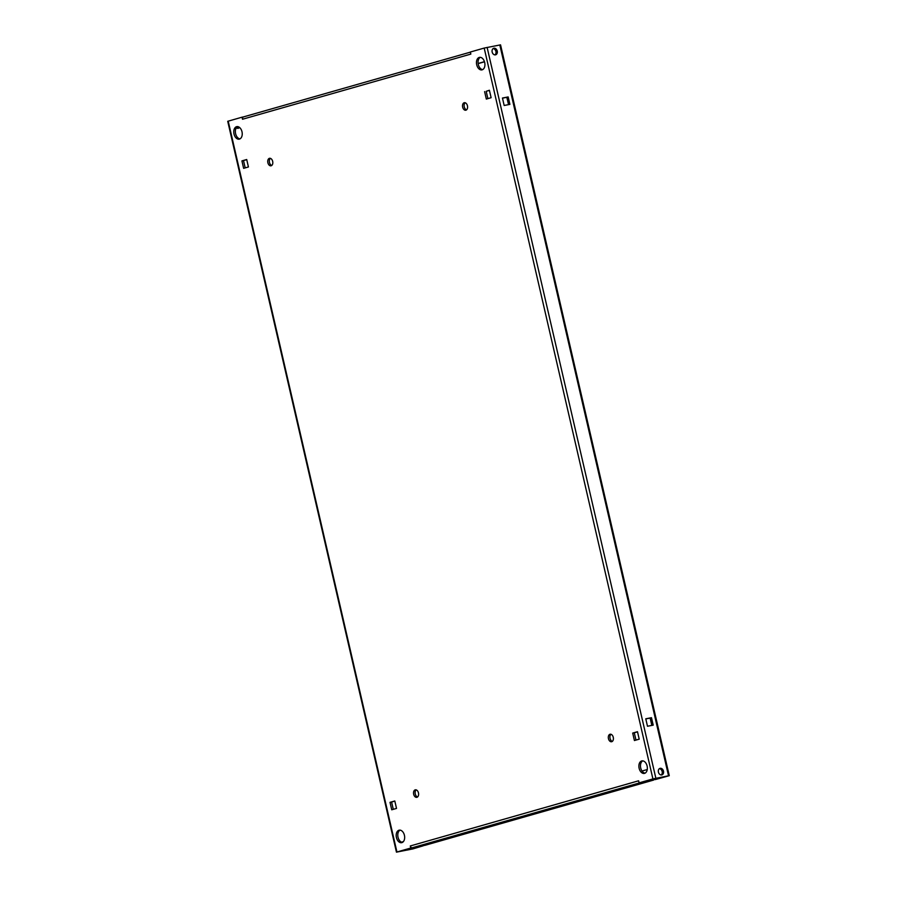 <?xml version="1.0" encoding="UTF-8"?>
<svg xmlns="http://www.w3.org/2000/svg" width="897" height="897" viewBox="0 0 897 897"><rect width="100%" height="100%" fill="white"/><g stroke="black" fill="none" stroke-linecap="round" stroke-linejoin="round"><path stroke-width="1.35" d="M401.867 842.631A6.38 4.137 79.1 0 1 401.632 842.687A6.38 4.137 79.1 0 1 396.396 837.383A6.38 4.137 79.1 0 1 398.997 830.218A6.38 4.137 79.1 0 1 399.232 830.162A6.38 4.137 79.1 0 1 404.457 835.466A6.38 4.137 79.1 0 1 401.867 842.631M402.405 842.406A6.38 4.137 79.1 0 1 397.954 836.901A6.38 4.137 79.1 0 1 400.051 830.129M416.926 797.31A3.823 2.489 79.1 0 1 416.791 797.343A3.823 2.489 79.1 0 1 413.652 794.159A3.823 2.489 79.1 0 1 415.21 789.853A3.823 2.489 79.1 0 1 415.345 789.82A3.823 2.489 79.1 0 1 418.484 793.004A3.823 2.489 79.1 0 1 416.926 797.31M417.542 796.985A3.823 2.489 79.1 0 1 415.21 793.744A3.823 2.489 79.1 0 1 416.186 789.876M271.129 165.777A3.823 2.489 79.1 0 1 270.984 165.81A3.823 2.489 79.1 0 1 267.855 162.637A3.823 2.489 79.1 0 1 269.414 158.332A3.823 2.489 79.1 0 1 269.549 158.298A3.823 2.489 79.1 0 1 272.688 161.482A3.823 2.489 79.1 0 1 271.129 165.777M271.746 165.463A3.823 2.489 79.1 0 1 269.414 162.222A3.823 2.489 79.1 0 1 270.378 158.354M239.443 139.091A6.38 4.137 79.1 0 1 239.207 139.147A6.38 4.137 79.1 0 1 233.971 133.844A6.38 4.137 79.1 0 1 236.573 126.679A6.38 4.137 79.1 0 1 236.808 126.623A6.38 4.137 79.1 0 1 242.033 131.926A6.38 4.137 79.1 0 1 239.443 139.091M239.981 138.878A6.38 4.137 79.1 0 1 235.53 133.361A6.38 4.137 79.1 0 1 237.627 126.589M641.68 760.948A6.38 4.137 -100.9 0 0 639.09 768.112A6.38 4.137 -100.9 0 0 644.315 773.416A6.38 4.137 -100.9 0 0 644.551 773.36A6.38 4.137 -100.9 0 0 647.152 766.195A6.38 4.137 -100.9 0 0 641.916 760.891A6.38 4.137 -100.9 0 0 641.68 760.948M642.734 760.858A6.38 4.137 -100.9 0 0 640.637 767.63A6.38 4.137 -100.9 0 0 645.089 773.147M609.994 734.262A3.823 2.489 -100.9 0 0 608.435 738.567A3.823 2.489 -100.9 0 0 611.575 741.741A3.823 2.489 -100.9 0 0 611.72 741.718A3.823 2.489 -100.9 0 0 613.279 737.412A3.823 2.489 -100.9 0 0 610.139 734.228A3.823 2.489 -100.9 0 0 609.994 734.262M610.969 734.284A3.823 2.489 -100.9 0 0 610.005 738.153A3.823 2.489 -100.9 0 0 612.337 741.393M464.198 102.74A3.823 2.489 -100.9 0 0 462.639 107.035A3.823 2.489 -100.9 0 0 465.778 110.219A3.823 2.489 -100.9 0 0 465.913 110.185A3.823 2.489 -100.9 0 0 467.472 105.891A3.823 2.489 -100.9 0 0 464.332 102.707A3.823 2.489 -100.9 0 0 464.198 102.74M465.173 102.751A3.823 2.489 -100.9 0 0 464.209 106.631A3.823 2.489 -100.9 0 0 466.53 109.86M479.267 57.419A6.38 4.137 -100.9 0 0 476.666 64.584A6.38 4.137 -100.9 0 0 481.891 69.888A6.38 4.137 -100.9 0 0 482.126 69.831A6.38 4.137 -100.9 0 0 484.728 62.667A6.38 4.137 -100.9 0 0 479.491 57.363A6.38 4.137 -100.9 0 0 479.267 57.419M480.31 57.33A6.38 4.137 -100.9 0 0 478.213 64.102A6.38 4.137 -100.9 0 0 482.664 69.618M493.137 48.584A3.397 2.579 -105.9 0 1 495.918 51.443A3.397 2.579 -105.9 0 1 494.942 54.885M497.241 51.062A3.397 2.579 -105.9 0 1 495.637 54.818A3.397 2.579 -105.9 0 1 492.161 52.037A3.397 2.579 -105.9 0 1 493.776 48.27A3.397 2.579 -105.9 0 1 497.241 51.062M238.568 126.847A3.397 2.579 -105.9 0 1 237.615 128.327M239.477 127.396A3.397 2.579 -105.9 0 1 238.31 128.26A3.397 2.579 -105.9 0 1 236.326 127.834M659.385 768.673A3.397 2.579 -105.9 0 1 662.154 771.521A3.397 2.579 -105.9 0 1 661.179 774.974M663.488 771.151A3.397 2.579 -105.9 0 1 661.885 774.907A3.397 2.579 -105.9 0 1 658.409 772.115A3.397 2.579 -105.9 0 1 660.013 768.359A3.397 2.579 -105.9 0 1 663.488 771.151M637.52 731.851L634.28 732.771L635.973 740.081M489.426 90.395L486.196 91.315L487.878 98.625M410.77 848.024L412.216 847.755A2.13 1.615 -105.9 0 0 412.362 847.732L425.055 845.299L653.375 780.132A2.13 1.615 74.1 0 0 654.541 778.607L639.09 782.868L638.608 780.794L410.288 845.961L410.77 848.024L396.452 852.15L412.811 848.932L423.193 845.815L411.218 849.235L398.526 851.668L412.284 847.743M245.195 167.885L243.502 160.574L246.742 159.655M393.29 809.352L391.597 802.041L394.837 801.111M637.487 731.705L632.699 733.073L634.414 740.53L639.202 739.162L637.487 731.705M484.604 91.617L486.331 99.074L491.119 97.706L489.392 90.249L486.196 91.315M396.452 852.15L227.726 121.297L242.044 117.182L242.515 119.245L470.835 54.089L470.353 52.015L484.189 48.068L500.548 44.85L669.274 775.703L668.534 775.793L499.808 44.951M668.534 775.793L652.915 778.921L639.09 782.868M243.636 168.333L241.921 160.888L246.709 159.52L248.424 166.965L243.636 168.333M396.519 808.421L391.731 809.789L390.016 802.344L394.803 800.976L396.519 808.421M653.375 780.132L640.682 782.565A2.13 1.615 74.1 0 1 640.536 782.588M242.515 119.245A2.13 1.615 -105.9 0 1 243.625 116.868L470.387 52.149L243.524 116.89M242.044 117.182L243.491 116.902M412.216 847.755A2.13 1.615 -105.9 0 1 410.288 845.961M654.518 778.607L667.211 776.174L655.236 779.594L654.989 778.518M502.455 98.031L508.162 96.932L509.888 104.388L504.17 105.476L502.455 98.031M651.48 717.701L653.207 725.146L647.488 726.245L645.773 718.8L651.48 717.701L650.157 718.082L651.839 725.404M502.477 98.154L506.839 97.313L508.532 104.646M645.795 718.912L650.157 718.082M402.058 842.115A3.397 2.579 -105.9 0 1 402.675 842.249M401.845 842.294A3.397 2.579 -105.9 0 1 402.697 841.801A3.397 2.579 -105.9 0 1 403.28 841.734M411.207 849.235L410.961 848.125L411.207 849.235M655.236 779.594L669.274 775.703M484.503 61.803L478.135 63.62M484.458 61.669L478.112 63.485M642.017 771.028L647.253 769.525M508.162 96.932L506.839 97.313M634.28 732.771L632.699 733.073M243.502 160.574L241.921 160.888M391.597 802.041L390.016 802.344M228.208 121.129L396.934 851.971M652.915 778.921L484.189 48.068M412.362 847.732L640.682 782.565M655.853 778.226L487.116 47.384M653.476 780.11L425.156 845.277"/></g></svg>
